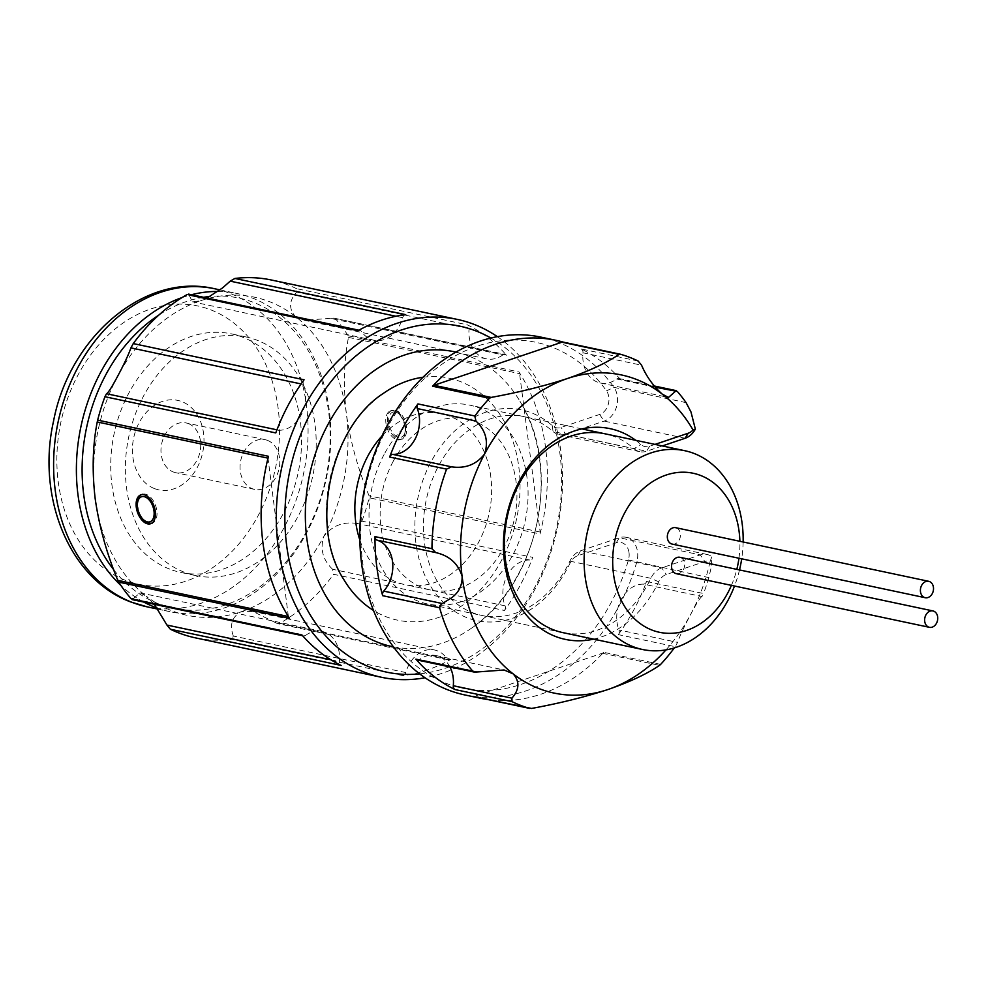 <?xml version="1.0" encoding="UTF-8"?>
<svg xmlns="http://www.w3.org/2000/svg" width="987" height="987" viewBox="0 0 987 987"><rect width="100%" height="100%" fill="white"/><g stroke="black" fill="none" stroke-linecap="round" stroke-linejoin="round"><path stroke-width="0.74" stroke-dasharray="4.93 3.7" d="M629.027 552.683A14.225 10.968 -78 0 1 628.448 559.974A176.809 136.379 -78 0 1 611.286 602.317A176.809 136.379 -78 0 1 418.081 667.36A176.809 136.379 -78 0 1 387.027 428.173A176.809 136.379 -78 0 1 606.474 390.852A14.225 10.968 -78 0 1 608.831 397.156A14.225 10.968 -78 0 1 599.602 414.466L561.048 427.445A14.225 10.968 -78 0 1 552.264 425.668A107.719 83.081 102 0 0 456.956 428.987A107.719 83.081 102 0 0 415.934 543.257A107.719 83.081 102 0 0 481.952 621.489A107.719 83.081 102 0 0 570.104 563.046A14.225 10.968 -78 0 1 577.703 555.755L616.27 542.776A14.225 10.968 -78 0 1 629.027 552.683M465.037 694.984A182.916 141.092 102 0 0 618.948 606.117A182.916 141.092 102 0 0 636.701 562.319A20.32 15.681 102 0 0 637.54 551.893A20.32 15.681 102 0 0 626.054 537.298A20.32 15.681 102 0 0 619.305 537.742L580.751 550.721A20.32 15.681 102 0 0 569.881 561.147A101.612 78.38 -78 0 1 567.389 566.094A101.612 78.38 -78 0 1 481.878 615.456A101.612 78.38 -78 0 1 424.435 542.48A101.612 78.38 -78 0 1 438.499 466.012A101.612 78.38 -78 0 1 524.011 416.637A101.612 78.38 -78 0 1 553.053 431.553A20.32 15.681 102 0 0 558.864 434.527A20.32 15.681 102 0 0 565.6 434.083L604.167 421.104A20.32 15.681 102 0 0 617.344 396.379A20.32 15.681 102 0 0 613.976 387.36A182.916 141.092 102 0 0 540.864 337.11M628.448 559.974L708.826 577.605L711.183 567.5L711.923 556.693L710.122 561.369A14.225 10.968 102 0 0 704.841 561.541L666.274 574.52A14.225 10.968 102 0 0 658.674 581.812A107.719 83.081 -78 0 1 593.619 639.132M563.392 632.729A101.612 78.38 102 0 0 648.373 583.243A101.612 78.38 102 0 0 650.865 578.308A20.32 15.681 -78 0 1 661.722 567.883L700.289 554.904A20.32 15.681 -78 0 1 707.025 554.46A20.32 15.681 -78 0 1 711.923 556.693M618.652 634.049A4.059 3.134 -78 0 1 618.306 634.616L675.244 646.682L677.563 642.389L618.96 629.965A4.059 3.134 -78 0 1 618.652 634.049M638.145 361.032L581.207 348.966A182.916 141.092 -78 0 1 620.367 379.378L677.316 391.444M646.621 581.479A4.059 3.134 -78 0 1 643.388 584.131L701.991 596.543L703.558 593.545L646.621 581.479A182.916 141.092 -78 0 1 634.123 609.337A182.916 141.092 -78 0 1 618.306 634.616M675.244 646.682A182.916 141.092 -78 0 1 674.331 647.916M660.648 664.387L603.699 652.321A182.916 141.092 -78 0 1 487.615 699.512M635.739 440.313A107.719 83.081 -78 0 1 640.834 444.446A14.225 10.968 102 0 0 649.619 446.223L655.023 444.397M665.954 649.915A162.584 125.411 102 0 0 690.838 614.074A162.584 125.411 102 0 0 710.122 561.369M701.991 596.543C700.437 597.16 696.723 603.008 690.838 614.074C684.423 626.066 680.006 635.505 677.563 642.389M708.826 577.605A182.916 141.092 -78 0 1 703.558 593.545M603.699 652.321A4.059 3.134 -78 0 1 602.304 653.246L474.352 696.328A4.059 3.134 -78 0 1 473.168 696.44M643.388 584.131A30.486 23.515 102 0 0 621.242 599.331A30.486 23.515 102 0 0 618.96 629.965M581.207 348.966A4.059 3.134 -78 0 1 582.959 352.791A30.486 23.515 102 0 0 600.33 382.993A30.486 23.515 102 0 0 616.752 379.033A4.059 3.134 -78 0 1 618.948 378.502A4.059 3.134 -78 0 1 620.367 379.378M449.949 666.941A30.486 23.515 102 0 0 435.933 655.541A30.486 23.515 102 0 0 419.512 659.501A4.059 3.134 -78 0 1 417.316 660.019M662.326 445.939L646.571 451.244A20.32 15.681 -78 0 1 639.835 451.688A20.32 15.681 -78 0 1 634.036 448.703A101.612 78.38 102 0 0 604.994 433.799L524.011 416.637M397.342 439.795A15.237 8.834 -108.6 0 0 400.303 439.659A15.237 8.834 -108.6 0 0 404.497 424.805A15.237 8.834 -108.6 0 0 393.554 410.641A15.237 8.834 -108.6 0 0 390.581 410.777A15.237 8.834 -108.6 0 0 386.386 425.631A15.237 8.834 -108.6 0 0 397.342 439.795M150.641 523.715L151.356 523.406A15.237 8.834 -108.6 0 0 152.208 523.184A15.237 8.834 -108.6 0 0 156.402 508.33A15.237 8.834 -108.6 0 0 145.447 494.166A15.237 8.834 -108.6 0 0 142.486 494.302A15.237 8.834 -108.6 0 0 138.291 509.156A15.237 8.834 -108.6 0 0 149.234 523.32M676.379 573.706A8.389 6.465 102 0 0 684.583 563.195A8.389 6.465 102 0 0 679.858 557.297M672.147 544.084A8.389 6.465 102 0 0 680.351 533.572A8.389 6.465 102 0 0 675.626 527.675M384.103 454.476A101.612 78.38 102 0 0 427.482 603.933A101.612 78.38 102 0 0 512.981 554.558A101.612 78.38 102 0 0 469.602 405.102A101.612 78.38 102 0 0 384.103 454.476M393.122 461.484A87.387 67.412 102 0 0 430.431 590.004A87.387 67.412 102 0 0 503.962 547.551A87.387 67.412 102 0 0 466.654 419.019A87.387 67.412 102 0 0 393.122 461.484M359.86 540.037A87.387 67.412 102 0 0 405.114 584.649A87.387 67.412 102 0 0 478.658 542.184A87.387 67.412 102 0 0 441.349 413.664A87.387 67.412 102 0 0 381.895 436.081M393.443 646.843A150.666 116.219 102 0 0 442.09 643.228A150.666 116.219 102 0 0 471.922 627.88A150.666 116.219 102 0 0 519.952 401.253A150.666 116.219 102 0 0 455.908 352.088M422.967 377.256A123.708 95.418 -78 0 1 519.717 476.265A123.708 95.418 -78 0 1 438.709 617.443A123.708 95.418 -78 0 1 373.542 610.472M343.821 579.542A123.708 95.418 -78 0 1 383.252 393.468M419.672 673.862A176.809 136.379 102 0 0 535.361 586.229A176.809 136.379 102 0 0 490.847 338.023M497.337 336.641A182.916 141.092 -78 0 1 535.435 588.425A182.916 141.092 -78 0 1 425.052 677.748M195.512 637.873A182.916 141.092 102 0 0 231.97 639.416L402.795 675.614A182.916 141.092 102 0 0 450.504 659.55L279.691 623.352A182.916 141.092 102 0 0 333.606 574.286L504.431 610.484A182.916 141.092 102 0 0 520.248 585.205A182.916 141.092 102 0 0 532.746 557.347L361.921 521.148L357.023 523.443L529.513 559.999A4.059 3.134 102 0 0 532.462 557.963A4.059 3.134 102 0 0 532.746 557.347M395.121 410.111A15.237 8.834 71.4 0 1 406.064 424.287A15.237 8.834 71.4 0 1 401.882 439.141A15.237 8.834 71.4 0 1 398.908 439.264A15.237 8.834 71.4 0 1 387.965 425.101A15.237 8.834 71.4 0 1 392.147 410.247A15.237 8.834 71.4 0 1 395.121 410.111M304.082 379.785A4.059 3.134 102 0 0 303.725 380.353A4.059 3.134 102 0 0 303.428 384.437A30.486 23.515 -78 0 1 301.146 415.071A30.486 23.515 -78 0 1 279 430.27A4.059 3.134 102 0 0 275.768 432.923M302.01 635.023A4.059 3.134 102 0 0 303.441 635.887A4.059 3.134 102 0 0 305.637 635.369L133.146 598.813L139.994 592.829L146.236 596.123A162.584 125.411 -78 0 1 95.159 498.546A162.584 125.411 -78 0 1 117.675 376.195A162.584 125.411 -78 0 1 200.583 300.739L192.49 301.825L189.035 295.014L361.526 331.558A4.059 3.134 102 0 0 359.873 330.398A4.059 3.134 102 0 0 357.997 330.719M405.719 314.656A4.059 3.134 102 0 0 403.103 316.667A4.059 3.134 102 0 0 402.696 317.703A30.486 23.515 -78 0 1 399.599 325.463A30.486 23.515 -78 0 1 373.95 340.281A30.486 23.515 -78 0 1 361.526 331.558M154.478 488.59A45.723 35.273 102 0 0 201.249 457.956A45.723 35.273 102 0 0 181.904 401.635A45.723 35.273 102 0 0 135.145 432.269A45.723 35.273 102 0 0 154.478 488.59M188.468 423.645A25.403 19.592 -78 0 1 199.645 453.403A25.403 19.592 -78 0 1 175.575 472.65A25.403 19.592 -78 0 1 173.231 471.946A25.403 19.592 -78 0 1 162.041 442.188A25.403 19.592 -78 0 1 186.111 422.942A25.403 19.592 -78 0 1 188.468 423.645M267.539 440.399A25.403 19.592 -78 0 1 278.716 470.157A25.403 19.592 -78 0 1 254.646 489.404A25.403 19.592 -78 0 1 252.302 488.701A25.403 19.592 -78 0 1 241.112 458.943A25.403 19.592 -78 0 1 265.182 439.696A25.403 19.592 -78 0 1 267.539 440.399M113.715 569.746A158.525 122.277 102 0 0 158.623 603.859A158.525 122.277 102 0 0 320.738 497.658A158.525 122.277 102 0 0 253.684 302.454A158.525 122.277 102 0 0 209.91 296.47M203.593 297.284A158.525 122.277 102 0 0 158.87 315.038M143.744 602.045A162.584 125.411 -78 0 1 120.969 585.538M181.978 297.593A162.584 125.411 -78 0 1 191.49 294.718M217.843 291.461A162.584 125.411 -78 0 1 237.324 293.558A162.584 125.411 -78 0 1 252.376 298.049A162.584 125.411 -78 0 1 323.958 488.516A162.584 125.411 -78 0 1 169.924 611.681A162.584 125.411 -78 0 1 157.217 608.066M184.211 572.176A121.944 94.061 -78 0 1 130.531 429.333A121.944 94.061 -78 0 1 246.059 336.962A121.944 94.061 -78 0 1 257.348 340.33A121.944 94.061 -78 0 1 311.041 483.174A121.944 94.061 -78 0 1 195.5 575.544A121.944 94.061 -78 0 1 184.211 572.176M169.591 569.08A121.944 94.061 -78 0 1 115.898 426.236A121.944 94.061 -78 0 1 231.427 333.865A121.944 94.061 -78 0 1 242.716 337.233A121.944 94.061 -78 0 1 296.408 480.077A121.944 94.061 -78 0 1 180.88 572.448A121.944 94.061 -78 0 1 169.591 569.08M506.491 355.246A4.059 3.134 102 0 0 505.06 354.37A4.059 3.134 102 0 0 502.876 354.901L330.386 318.357L333.902 318.11L506.491 355.246A182.916 141.092 102 0 0 467.332 324.834L296.507 288.636L296.594 292.115L469.084 328.659A4.059 3.134 102 0 0 467.332 324.834M502.876 354.901A30.486 23.515 -78 0 1 486.455 358.861A30.486 23.515 -78 0 1 469.084 328.659M504.431 610.484A4.059 3.134 102 0 0 505.085 605.833A30.486 23.515 -78 0 1 507.367 575.199A30.486 23.515 -78 0 1 529.513 559.999M402.795 675.614A4.059 3.134 102 0 0 405.817 672.566A30.486 23.515 -78 0 1 434.564 649.989A30.486 23.515 -78 0 1 446.988 658.711A4.059 3.134 102 0 0 448.641 659.871A4.059 3.134 102 0 0 450.504 659.55M305.637 635.369A30.486 23.515 -78 0 1 322.058 631.409A30.486 23.515 -78 0 1 339.429 661.598A4.059 3.134 102 0 0 341.181 665.435M188.616 294.114L189.035 295.014M405.817 672.566L233.327 636.023L231.97 639.416M505.085 605.833L332.594 569.277L333.606 574.286M233.327 636.023C229.416 624.956 231.97 616.875 240.976 611.78L253.091 611.533L274.497 622.155L446.988 658.711M279.691 623.352L277.384 623.587L274.497 622.155M330.386 318.357L304.403 320.281L295.323 316.383C288.648 308.795 289.068 300.702 296.594 292.115M332.594 569.277C322.712 559.789 319.813 548.797 323.884 536.323C332.113 525.738 343.155 521.444 357.023 523.443M133.146 598.813L132.283 599.627M200.583 300.739A162.584 125.411 -78 0 1 295.323 316.383A162.584 125.411 -78 0 1 346.4 413.96C350.373 441.658 357.923 468.936 369.064 495.795L369.212 497.769L540.037 533.967A182.916 141.092 102 0 0 518.989 371.963L348.177 335.765L348.485 337.381C343.895 360.65 343.205 386.176 346.4 413.96A162.584 125.411 -78 0 1 323.884 536.323A162.584 125.411 -78 0 1 240.976 611.78A162.584 125.411 -78 0 1 146.236 596.123L154.33 604.291M296.507 288.636A182.916 141.092 102 0 0 271.351 280M540.037 533.967A4.059 3.134 102 0 0 540.16 532.042L519.581 373.641A4.059 3.134 102 0 0 518.989 371.963M348.177 335.765A182.916 141.092 102 0 0 335.679 319.048M288.377 616.517L268.008 458.153M288.92 616.628A4.059 3.134 102 0 0 289.512 618.306M268.476 456.302A4.059 3.134 102 0 0 268.353 458.215M361.921 521.148A182.916 141.092 102 0 0 369.212 497.769M743.137 541.986A101.612 78.38 -78 0 1 741.693 558.827M739.51 569.943A101.612 78.38 -78 0 1 734.513 586.019M731.429 585.365A81.292 62.712 102 0 0 736.82 569.363M738.955 558.247A81.292 62.712 102 0 0 739.88 541.295M552.264 425.668L553.053 431.553L634.036 448.703L640.834 444.446M599.602 414.466L604.167 421.104L685.138 438.265M658.674 581.812L650.865 578.308L569.881 561.147L570.104 563.046M686.101 402.647L613.976 387.36L606.474 390.852M616.27 542.776L619.305 537.742L700.289 554.904L704.841 561.541M577.703 555.755L580.751 550.721L661.722 567.883L666.274 574.52M531.574 708.444L474.352 696.328M602.304 653.246L659.526 665.374M582.959 352.791L641.575 365.215M655.183 387.175L616.752 379.033M478.115 671.913L419.512 659.501M649.619 446.223L646.571 451.244L565.6 434.083L561.048 427.445M395.368 412.048A13.213 7.649 71.4 0 1 405.238 426.433A13.213 7.649 71.4 0 1 398.649 437.327A13.213 7.649 71.4 0 1 388.792 422.942A13.213 7.649 71.4 0 1 395.368 412.048M276.928 429.838L279 430.27M147.149 606.845A162.584 125.411 102 0 0 301.183 483.679A162.584 125.411 102 0 0 229.601 293.225A162.584 125.411 102 0 0 214.549 288.735M125.534 580.356A142.264 109.73 -78 0 1 65.364 405.176A142.264 109.73 -78 0 1 210.848 309.869A142.264 109.73 -78 0 1 271.03 485.049A142.264 109.73 -78 0 1 125.534 580.356M402.696 317.703L395.923 316.259M303.428 384.437L301.121 383.943M330.916 659.797L339.429 661.598M348.485 337.381L519.581 373.641M540.16 532.042L369.064 495.795M481.878 615.456L562.861 632.618M618.948 378.502L654.184 385.979M600.33 382.993L668.507 397.44M435.933 655.541L504.11 669.988M626.054 537.298L707.025 554.46M558.864 434.527L639.835 451.688M392.147 410.247L390.581 410.777L394.22 410.592C399.316 411.061 403.165 416.724 405.78 427.581C405.25 435.958 403.424 439.98 400.303 439.659L401.882 439.141M562.331 632.507L427.482 603.933M430.431 590.004L405.114 584.649M373.95 340.281L192.49 301.825M254.646 489.404L175.575 472.65M220.002 289.894L237.324 293.558M246.059 336.962L231.427 333.865M195.5 575.544L180.88 572.448M157.982 609.152L169.924 611.681M265.182 439.696L186.111 422.942M359.873 330.398L358.935 330.201M434.564 649.989L253.091 611.533M448.641 659.871L277.384 623.587M333.902 318.11L505.06 354.37M486.455 358.861L304.403 320.281M302.614 635.714L303.441 635.887M322.058 631.409L139.994 592.829M141.672 494.635L140.907 494.82M471.922 627.88C538.334 583.798 562.775 468.48 519.952 401.253M466.654 419.019L441.349 413.664M581.837 428.889L469.602 405.102"/><path stroke-width="1.48" d="M655.023 444.397L688.186 433.231A14.225 10.968 102 0 0 693.059 429.987L695.354 429.111L690.986 411.986L686.101 402.647A182.916 141.092 -78 0 0 677.316 391.444L655.183 387.175M695.354 429.111A20.32 15.681 -78 0 1 685.138 438.265L662.326 445.939M604.994 433.799A101.612 78.38 102 0 0 519.483 483.174A101.612 78.38 102 0 0 562.861 632.618A101.612 78.38 102 0 0 563.392 632.729M442.324 603.538L441.103 604.291L439.61 607.758L382.672 595.692A4.059 3.134 -78 0 1 383.104 592.003A4.059 3.134 -78 0 1 383.721 591.114L442.324 603.538L451.491 597.888C458.856 592.496 462.385 585.303 462.101 576.297C458.165 563.602 449.369 555.693 435.711 552.572L377.096 540.148A4.059 3.134 -78 0 1 374.998 536.62L431.948 548.686A182.916 141.092 -78 0 1 446.58 469.121L389.643 457.055A4.059 3.134 -78 0 1 389.914 456.438A4.059 3.134 -78 0 1 392.875 454.402A30.486 23.515 102 0 0 415.021 439.203A30.486 23.515 102 0 0 417.304 408.569A4.059 3.134 -78 0 1 417.957 403.917L474.895 415.983A182.916 141.092 -78 0 1 489.503 398.279L432.565 386.213A182.916 141.092 -78 0 1 556.051 340.33A182.916 141.092 -78 0 1 563.343 342.131M383.721 591.114A30.486 23.515 102 0 0 388.298 584.501A30.486 23.515 102 0 0 377.096 540.148M693.059 429.987A162.584 125.411 102 0 0 662.265 394.134A162.584 125.411 102 0 0 567.525 378.49A162.584 125.411 102 0 0 484.617 453.946C488.688 441.46 485.789 430.48 475.907 420.98L417.304 408.569M392.875 454.402L451.478 466.826L446.58 469.121M556.051 340.33L540.864 337.11A182.916 141.092 102 0 0 386.953 425.977A182.916 141.092 102 0 0 465.037 694.984L480.213 698.204A182.916 141.092 -78 0 1 472.847 696.366L529.785 708.432A182.916 141.092 -78 0 1 511.994 701.634L455.056 689.568A182.916 141.092 -78 0 1 415.897 659.156L472.835 671.222A182.916 141.092 -78 0 1 439.61 607.758M389.643 457.055A182.916 141.092 -78 0 1 402.141 429.197A182.916 141.092 -78 0 1 417.957 403.917M620.367 354.222L619.133 354.333L620.367 354.222A182.916 141.092 -78 0 1 638.145 361.032L641.575 365.215C646.362 376.417 653.258 386.065 662.265 394.134L668.507 397.44L676.218 390.642L654.184 385.979M674.331 647.916A182.916 141.092 -78 0 1 660.648 664.387L659.526 665.374C647.04 673.887 629.842 681.943 607.918 689.531A162.584 125.411 102 0 0 665.954 649.915M487.615 699.512A182.916 141.092 -78 0 1 480.213 698.204M382.672 595.692A182.916 141.092 -78 0 1 374.998 536.62M451.478 466.826C465.358 468.825 476.4 464.532 484.617 453.946A162.584 125.411 102 0 0 462.101 576.297A162.584 125.411 102 0 0 513.178 673.887A162.584 125.411 102 0 0 607.918 689.531C584.983 697.019 559.53 703.324 531.574 708.444L473.007 696.415A4.059 3.134 -78 0 1 472.847 696.366M593.619 639.132A107.719 83.081 -78 0 1 506.442 516.793A107.719 83.081 -78 0 1 635.739 440.313M455.056 689.568A4.059 3.134 -78 0 1 453.304 685.731L511.908 698.154C519.433 689.555 519.865 681.462 513.178 673.887L504.11 669.988L474.599 672.159L472.835 671.222M511.908 698.154L511.994 701.634M432.565 386.213A4.059 3.134 -78 0 1 433.959 385.288L491.181 397.416C519.137 392.295 544.577 385.991 567.525 378.49C589.449 370.902 606.647 362.846 619.133 354.333L561.911 342.205A4.059 3.134 -78 0 1 563.256 342.119A4.059 3.134 -78 0 1 563.417 342.156L620.046 354.16M491.181 397.416L489.503 398.279M474.895 415.983L475.907 420.98M431.948 548.686L435.711 552.572M561.911 342.205L433.959 385.288M474.599 672.159L417.316 660.019A4.059 3.134 -78 0 1 415.897 659.156M453.304 685.731A30.486 23.515 102 0 0 449.949 666.941M149.234 523.32A15.237 8.834 -108.6 0 0 151.406 523.394M937.65 616.826A8.389 6.465 102 0 0 932.925 610.928A8.389 6.465 102 0 0 924.72 621.428A8.389 6.465 102 0 0 929.446 627.325A8.389 6.465 102 0 0 937.65 616.826M932.925 610.928L679.858 557.297A8.389 6.465 102 0 0 671.653 567.809A8.389 6.465 102 0 0 676.379 573.706L929.446 627.325M933.418 587.203A8.389 6.465 102 0 0 928.693 581.306A8.389 6.465 102 0 0 920.489 591.818A8.389 6.465 102 0 0 925.214 597.715A8.389 6.465 102 0 0 933.418 587.203M928.693 581.306L675.626 527.675A8.389 6.465 102 0 0 667.422 538.186A8.389 6.465 102 0 0 672.147 544.084L925.214 597.715M739.88 541.295A81.292 62.712 102 0 0 694.774 473.624A81.292 62.712 102 0 0 624.746 512.746A81.292 62.712 102 0 0 639.033 622.711A81.292 62.712 102 0 0 727.851 592.817A81.292 62.712 102 0 0 731.429 585.365M734.513 586.019A101.612 78.38 -78 0 1 728.085 600.133A101.612 78.38 -78 0 1 642.586 649.508A101.612 78.38 -78 0 1 599.208 500.051A101.612 78.38 -78 0 1 684.707 450.689A101.612 78.38 -78 0 1 743.137 541.986M381.895 436.081A87.387 67.412 102 0 0 367.818 456.117A87.387 67.412 102 0 0 359.86 540.037M455.908 352.088A150.666 116.219 102 0 0 404.374 355.086A150.666 116.219 102 0 0 305.464 507.91A150.666 116.219 102 0 0 393.443 646.843M373.542 610.472A123.708 95.418 -78 0 1 343.821 579.542C309.091 526.91 330.151 427.507 383.252 393.468A123.708 95.418 -78 0 1 407.754 380.871A123.708 95.418 -78 0 1 422.967 377.256M490.847 338.023A176.809 136.379 102 0 0 311.102 412.085A176.809 136.379 102 0 0 299.221 593.088A176.809 136.379 102 0 0 419.672 673.862M425.052 677.748A182.916 141.092 -78 0 1 381.525 677.292A182.916 141.092 -78 0 1 303.441 408.273A182.916 141.092 -78 0 1 457.351 319.418A182.916 141.092 -78 0 1 497.337 336.641M301.121 383.943L130.938 347.88L133.257 343.587L304.082 379.785A182.916 141.092 102 0 0 288.253 405.065A182.916 141.092 102 0 0 275.768 432.923L104.943 396.725A182.916 141.092 102 0 0 97.651 420.104L268.476 456.302A182.916 141.092 102 0 0 289.512 618.306L118.699 582.108A182.916 141.092 102 0 0 131.197 598.825L302.01 635.023A182.916 141.092 102 0 0 341.181 665.435L170.356 629.237A182.916 141.092 102 0 0 195.512 637.873L381.525 677.292M147.668 523.85A15.237 8.834 -108.6 0 0 150.641 523.715A15.237 8.834 -108.6 0 0 154.823 508.86A15.237 8.834 -108.6 0 0 143.88 494.697A15.237 8.834 -108.6 0 0 140.907 494.82A15.237 8.834 -108.6 0 0 136.724 509.674A15.237 8.834 -108.6 0 0 147.668 523.85M130.938 347.88C128.495 354.765 124.078 364.203 117.675 376.195C111.79 387.262 108.064 393.11 106.51 393.727L276.928 429.838M395.923 316.259L230.205 281.147L222.531 287.945L207.356 297.827M230.205 281.147L234.894 278.457L405.719 314.656A182.916 141.092 102 0 0 357.997 330.719L189.035 295.014M209.91 296.47A158.525 122.277 102 0 0 203.593 297.284M158.87 315.038A158.525 122.277 102 0 0 113.715 569.746M157.217 608.066A162.584 125.411 -78 0 1 154.873 607.19A162.584 125.411 -78 0 1 143.744 602.045M120.969 585.538A162.584 125.411 -78 0 1 80.934 426.618A162.584 125.411 -78 0 1 181.978 297.593M191.49 294.718A162.584 125.411 -78 0 1 217.843 291.461M170.356 629.237L166.939 625.055L330.916 659.797M133.146 598.813L131.197 598.825M154.33 604.291L166.939 625.055M104.943 396.725L106.51 393.727M457.351 319.418L271.351 280A182.916 141.092 102 0 0 234.894 278.457M187.185 294.521A182.916 141.092 102 0 0 133.257 343.587M118.699 582.108L117.823 580.368L288.377 616.517M268.008 458.153L97.244 421.967C92.655 445.223 91.964 470.75 95.159 498.546C99.132 526.244 106.682 553.522 117.823 580.368M97.244 421.967L97.651 420.104M741.693 558.827A101.612 78.38 -78 0 1 739.51 569.943M736.82 569.363A81.292 62.712 102 0 0 738.955 558.247M688.186 433.231L685.138 438.265M147.421 521.913A13.213 7.649 -108.6 0 0 153.997 511.019A13.213 7.649 -108.6 0 0 144.139 496.634A13.213 7.649 -108.6 0 0 137.551 507.528A13.213 7.649 -108.6 0 0 147.421 521.913M147.149 606.845L130.827 601.984C69.534 579.505 36.359 497.386 53.495 421.387C69.238 337.283 144.558 272.153 214.549 288.735A162.584 125.411 102 0 0 60.503 411.9A162.584 125.411 102 0 0 132.098 602.366A162.584 125.411 102 0 0 147.149 606.845L157.982 609.152M563.256 342.119L620.206 354.185M152.208 523.184L148.568 523.369C142.436 521.864 138.562 515.498 136.934 504.258C137.403 498.521 139.253 495.203 142.486 494.302M642.586 649.508L562.331 632.507M214.549 288.735L220.002 289.894M358.935 330.201L188.616 294.114M132.283 599.627L302.614 635.714M684.707 450.689L581.837 428.889"/></g></svg>
